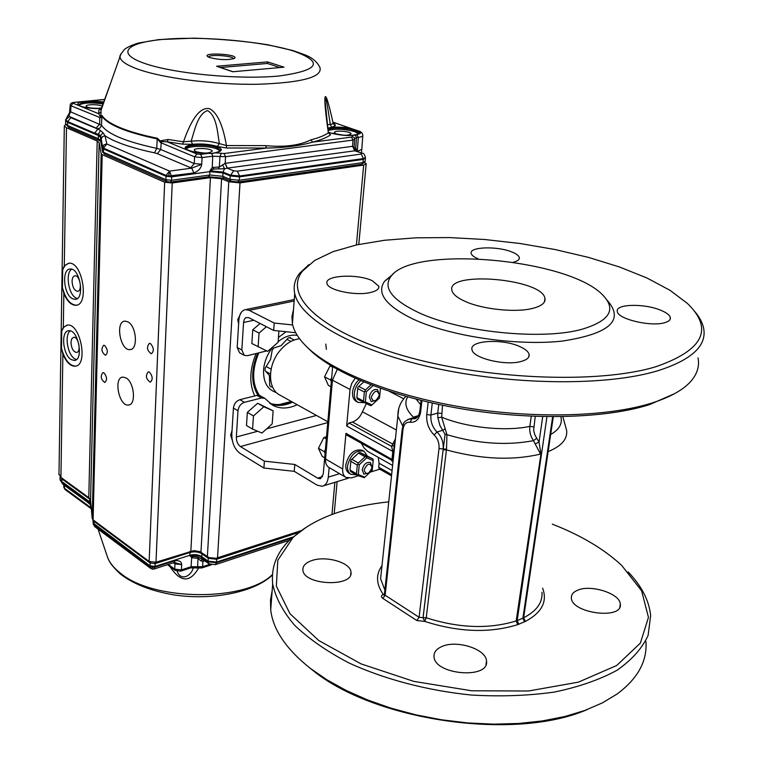 <?xml version="1.0" encoding="UTF-8"?>
<svg xmlns="http://www.w3.org/2000/svg" width="763" height="763" viewBox="0 0 763 763"><rect width="100%" height="100%" fill="white"/><g stroke="black" fill="none" stroke-linecap="round" stroke-linejoin="round"><path stroke-width="1.14" d="M339.611 473.699L328.3 477.123C327.661 482.464 325.563 485.516 321.996 486.279L317.055 485.106L294.241 471.334L263.903 468.034L240.011 453.356C234.575 449.169 231.838 442.807 231.809 434.281L233.43 408.081C234.06 403.818 236.196 401.014 239.859 399.688L256.95 395.387L260.154 395.73L264.751 398.324L261.547 397.981L244.427 402.32C240.765 403.656 238.619 406.469 237.989 410.752L233.43 408.081M257.703 431.257L236.33 437.008C236.339 441.291 237.713 444.476 240.44 446.565L264.389 461.167L294.785 464.457L294.241 471.334M295.739 332.735L273.679 330.436L248.738 317.646L245.839 317.618L244.379 319.239L243.607 321.862L241.823 349.979L244.255 355.329L247.441 355.692L266.668 350.904M273.679 330.436L274.203 323.045L292.677 324.952M263.903 468.034L264.389 461.167M322.615 476.646L317.646 478.143L294.785 464.457M317.646 478.143L320.098 478.725L323.254 474.138L332.649 366.688M328.3 477.123L329.149 467.557M274.203 323.045L249.205 310.35L245.676 309.606L294.26 299.525M244.255 355.329L239.611 352.821L237.179 347.48L238.867 320.04C239.458 313.793 241.728 310.322 245.676 309.606M236.33 437.008L237.989 410.752M278.447 337.484L286.02 331.724M270.369 403.741C277.217 406.412 284.628 405.887 292.591 402.158M297.198 404.724C288.137 408.939 279.926 409.092 272.582 405.182L264.751 398.324M355.157 378.276L351.667 383.503L350.036 389.454L332.43 380.184L325.524 459.002C325.267 462.998 326.383 465.802 328.872 467.404L345.982 477.447L351.543 477.867L358.305 475.797M332.43 380.184L337.284 369.349M394.576 444.257L392.716 459.86L345.973 433.317L346.698 435.091L391.038 459.841L391.991 458.964L392.792 451.438L391.572 446.384L394.242 445.239L393.517 452.335M361.214 443.198L364.027 447.891L367.756 451.41L392.611 465.459M366.297 403.722L362.425 411.772L396.379 429.998M394.366 448.94L393.784 449.531M370.198 472.144L379.793 469.197M391.638 474.615L378.696 467.271L379.345 468.949L391.505 475.864M378.696 467.271L379.106 463.255L378.238 457.39M345.973 433.317L342.673 468.997C342.396 473.031 343.503 475.845 345.982 477.447M350.036 389.454L346.66 425.973L348.91 422.96L352.372 421.996C356.788 420.518 360.136 417.113 362.425 411.772M442.53 405.267L441.672 417.18L446.937 434.672L446.508 449.188L426.231 617.763L424.695 621.406L416.751 620.51L419.078 617.277L439.021 448.51C439.383 443.112 437.743 438.582 434.109 434.92C428.682 429.464 426.231 422.692 426.755 414.595L428.177 402.13M628.149 571.945C641.645 585.984 649.141 600.567 650.648 615.693L648.092 635.436C642.265 648.188 631.955 659.776 617.162 670.181C599.88 679.623 578.993 686.91 554.491 692.051C528.368 695.722 500.671 696.724 471.41 695.045C427.318 690.601 384.523 679.289 349.034 663.009C326.936 651.411 308.767 638.803 294.528 625.183C282.825 611.335 275.538 597.591 272.687 583.953C270.979 567.043 276.883 552.154 290.388 539.288L306.297 527.204M645.918 641.406C647.396 661.092 637.801 678.612 617.124 693.987L602.341 702.904L584.792 710.477L564.754 716.533L542.569 720.901L518.659 723.477L493.499 724.154L467.624 722.923L441.558 719.795L415.864 714.836L391.066 708.188L367.68 699.986L346.154 690.439L326.86 679.766L310.121 668.207C286.144 649.084 273.011 629.647 270.712 609.904L270.503 600.023L272.191 590.495M552.336 524.162C580.691 535.178 603.762 548.883 621.568 565.269L641.597 590.743L648.464 617.381L640.376 643.104L616.676 665.508L578.373 682.16L528.416 691.001L471.582 690.773L413.804 681.378L361.137 663.924L318.705 640.491L289.94 613.681L276.359 586.137L277.818 560.195L292.906 537.677C304.551 526.737 320.222 518.096 339.945 511.744C354.795 506.985 371.066 503.694 388.749 501.863M577.419 590.304C590.581 584.115 620.233 593.547 620.3 604.153C622.951 620.023 571.43 613.414 571.373 597.925C571.191 594.654 573.204 592.117 577.419 590.304M441.939 646.509C456.722 639.671 486.126 649.027 486.498 660.93C489.817 679.471 434.538 674.988 434.023 656.676C433.737 652.317 436.369 648.931 441.939 646.509M311.542 560.671C325.563 555.359 350.56 562.426 350.951 571.973C354.07 587.453 303.474 585.431 302.892 569.999C302.634 565.974 305.524 562.865 311.542 560.671M587.376 709.514C514.224 741.531 372.888 720.367 312.162 669.819L310.369 668.407M582.15 329.215C610.238 320.698 616.895 309.082 602.102 294.356C566.098 258.132 411.667 245.161 390.79 276.616C382.873 287.804 391.953 299.716 418.038 312.334C459.278 332.01 542.111 340.622 582.15 329.215M532.622 308.405C541.625 306.087 545.736 302.739 544.944 298.333C542.169 278.571 445.821 270.483 451.944 290.531C452.898 294.299 457.38 297.961 465.401 301.528C482.912 309.416 515.712 312.782 532.622 308.405M656.113 366.641C703.41 350.112 713.853 329.044 687.425 303.455L670.009 290.302L646.995 278.018L619.432 266.955L588.378 257.369L554.873 249.491L519.899 243.483L484.438 239.477L449.436 237.57L415.835 237.818L384.6 240.259L356.674 244.885L333.04 251.656L314.661 260.469L302.491 271.132C283.159 295.176 319.382 331.342 402.282 355.453C484.839 379.678 598.354 384.352 656.113 366.641M513.222 262.234C517.629 261.156 519.651 259.592 519.298 257.541C518.783 255.605 516.284 253.745 511.82 251.962C497.228 245.858 468.883 246.811 471.181 253.44C471.648 255.262 473.937 257.036 478.058 258.771M660.348 310.083C643.6 303.14 614.844 304.065 617.324 311.581C617.753 319.068 650.934 326.984 664.63 322.711C668.846 321.519 670.744 319.792 670.334 317.542C669.618 314.947 666.29 312.468 660.348 310.083M520.147 346.726C502.674 338.371 468.959 340.317 472.011 349.692C472.707 358.219 505.812 366.164 521.434 361.376C527.08 359.755 529.646 357.427 529.112 354.385C528.406 351.676 525.421 349.12 520.147 346.726M372.277 280.708C357.313 273.469 324.218 275.319 326.984 283.378C327.518 290.14 355.31 296.12 370.198 292.563C376.388 291.151 379.259 289.053 378.82 286.268L372.277 280.708M392.811 274.384L384.686 281.127C376.197 292.992 385.63 305.639 412.993 319.058C449.769 336.225 516.437 346.221 562.512 341.061C609.847 333.708 624.735 320.126 607.186 300.307M308.948 264.57L299.516 273.431C294.795 279.573 293.202 286.259 294.718 293.497C299.869 318.915 352.735 349.759 432.602 367.575C512.316 385.429 606.862 386.307 658.126 370.665C692.117 359.697 707.263 345.42 703.553 327.823C702.322 322.282 699.29 316.74 694.454 311.18M293.488 309.711L291.933 316.607L292.42 323.836C294.146 332.267 300.031 340.947 310.074 349.874C336.998 373.651 396.874 396.789 466.765 407.909C536.618 418.982 609.503 416.598 652.537 402.826C670.229 397.103 682.856 390.093 690.41 381.815C697.153 374.29 699.69 366.316 698.021 357.895M307.012 347.07L312.611 352.439C339.201 375.921 398.124 398.725 466.822 409.664C535.492 420.556 607.138 418.2 649.542 404.609L674.683 393.622M542.607 588.159C547.624 601.473 541.892 612.555 525.421 621.406L517.743 624.63C489.674 633.338 458.668 632.26 424.724 621.397L423.084 617.715L443.112 449.798L446.412 449.893C481.005 459.336 512.374 460.728 540.519 454.071L533.471 440.661C530.485 436.255 529.284 431.496 529.837 426.383C505.392 431.705 466.584 427.633 441.672 417.18L437.867 417.838L437.733 413.079L430.904 415.034L432.278 403.074M549.627 441.567L523.618 617.811L517.161 620.643L546.966 416.665M446.508 449.188L443.236 448.94L445.077 434.366L439.974 425.62L437.867 417.838M412.659 417.981L413.308 417.752M541.978 592.307C542.779 602.551 536.666 611.049 523.618 617.811L525.421 621.406L523.323 618.001L553.309 416.712M535.416 443.789L539.031 442.063L540.957 453.985L516.608 620.805L517.743 624.63L516.189 620.92C489.035 629.294 459.049 628.245 426.231 617.763L423.045 617.725L443.112 449.798M413.365 417.723L413.441 417.17L418.057 415.759M444.943 428.873L443.131 430.17L437.037 431.972L434.109 434.92M535.216 416.36L533.652 430.256L534.672 434.49L536.742 438.296L533.471 440.661C506.451 445.754 477.609 443.761 446.937 434.672L445.077 434.366M384.438 594.072L383.226 594.472L384.266 594.739L383.846 595.083L384.457 594.015M348.91 422.96L391.572 446.384L395.434 438.868M392.22 456.799L393.393 458.077M392.602 460.718L392.726 461.749M352.372 421.996L392.487 443.952L394.929 443.15M294.184 339.993L289.568 337.627M290.97 341.404L286.926 339.325M327.832 421.758L279.659 394.967C267.823 389.073 267.374 366.393 279.134 351.638C285.228 343.96 292.048 339.669 299.601 338.762M270.483 373.984L265.801 371.428M271.123 369.206L266.144 366.507M332.601 367.146L330.064 365.83L330.894 365.63M331.333 381.738L330.56 379.993L324.542 376.817L330.064 365.83M330.56 379.993L331.676 377.761M330.894 386.755L328.367 385.41L324.542 376.817M376.645 400.098L371.219 401.662L369.33 396.989C370.77 391.343 373.498 388.872 377.523 389.588L379.345 394.929M371.247 397.199C374.585 390.122 377.284 389.407 379.335 395.034C376.016 402.082 373.326 402.807 371.247 397.199M252.582 429.13L246.478 425.525L247.346 412.382L253.469 415.949L263.817 406.765L273.135 410.809L272.181 423.894L261.976 433.031L252.582 429.13L253.469 415.949M247.346 412.382L257.656 403.255L273.135 410.809M257.656 403.255L263.817 406.765M278.915 330.98L278.094 342.301L267.679 351.381L251.857 343.522L252.763 329.788L259.048 333.059L266.401 326.707M258.123 346.841L259.048 333.059M252.763 329.788L260.097 323.474M360.775 380.727C357.103 384.085 354.967 388.224 354.356 393.145C354.051 397.647 355.32 400.737 358.143 402.416L364.008 402.635M358.858 379.907C355.262 383.255 353.164 387.356 352.573 392.201C352.277 396.703 353.536 399.793 356.369 401.472L358.143 402.416M357.713 388.558L356.855 397.58L363.493 401.09L364.371 392.039L357.713 388.558L357.857 387.299L358.772 386.45L365.429 389.922L370.99 384.857M373.012 385.63L366.345 391.715L365.363 401.824L371.953 404.934L371.362 405.477L370.103 405.506L357.561 399.211L356.855 397.58M380.479 388.357L379.507 398.009L380.46 388.357M363.722 381.958L358.772 386.45M371.953 404.934L379.507 398.009M365.429 389.922L364.371 392.039M366.345 391.715L365.286 391.181M363.493 401.09L364.189 402.73M365.363 401.824L364.237 402.12M326.335 438.954L323.846 437.533L326.516 436.779M325.076 453.346L324.304 451.696L318.429 448.301L323.846 437.533M324.304 451.696L325.41 449.512M324.685 457.819L322.215 456.379L318.429 448.301M368.901 472.984L363.856 474.128L362.196 469.855C363.703 464.2 366.459 461.749 370.465 462.521L372.048 467.461M364.075 470.056C367.346 463.151 369.998 462.34 372.039 467.633C368.787 474.529 366.135 475.339 364.075 470.056M367.156 455.702L364.018 451.238C355.997 449.684 350.503 454.548 347.537 465.802C347.251 469.865 348.357 472.698 350.856 474.29L356.197 474.767M364.018 451.238L362.263 450.246C354.251 448.701 348.758 453.546 345.801 464.791C345.515 468.854 346.621 471.677 349.12 473.279L350.856 474.29M350.827 461.357L350.007 470.037L356.483 473.794L357.322 465.087L350.827 461.357L351.009 460.051L359.03 452.621L351.867 459.297L358.362 463.017L365.057 456.779L358.543 453.088M364.809 477.199L372.22 470.246L373.193 460.585L366.726 457.81L359.259 464.781L358.314 474.51L364.809 477.199L364.237 477.686L357.17 475.33L350.703 471.572L350.007 470.037M373.193 460.585L372.22 470.246M366.784 456.264L372.573 458.754L360.27 452.583L366.784 456.264L365.057 456.779M360.27 452.583L359.03 452.621M351.867 459.297L350.97 460.108M366.726 457.81L366.307 456.732M358.362 463.017L357.322 465.087M359.259 464.781L358.228 464.276M356.483 473.794L357.17 475.33M358.314 474.51L357.208 474.786M373.288 459.736L372.573 458.754M292.134 401.901L283.063 405.143M257.894 395.234C251.046 383.741 250.97 369.778 257.656 353.336M70.969 342.377L71.741 338.791L73.668 337.284C78.56 336.454 81.517 352.353 76.5 352.439C73.258 351.705 71.417 348.357 70.969 342.377M72.065 281.242C72.227 277.951 73.191 276.139 74.974 275.815C80.02 275.052 82.7 291.304 77.53 291.304C74.307 290.569 72.485 287.222 72.065 281.242M325.801 344.103L326.345 349.34M254.756 395.94C249.119 383.799 249.53 369.731 255.986 353.727M126.048 377.933C134.345 382.311 136.348 404.924 128.48 405C119.066 406.669 113.182 377.427 122.881 377.084L126.048 377.933M76.434 359.545L74.803 358.82C67.545 354.909 64.264 334.881 70.253 330.894M71.217 359.592C62.747 355.024 60.639 330.76 68.765 330.751C78.303 329.139 84.102 360.289 74.316 360.441L71.217 359.592M77.311 298.543L75.957 297.971C68.384 294.289 65.208 273.125 71.665 269.186M72.323 298.648C63.529 294.365 61.603 268.91 70.139 269.024C79.991 267.536 85.237 299.382 75.165 299.373L72.323 298.648M127.879 321.843C136.482 325.982 138.303 349.616 130.072 349.588C120.363 351.152 114.955 321.318 124.941 321.109L127.879 321.843M103.968 372.878C107.087 376.855 107.373 380.06 104.827 382.501C100.85 379.526 100.201 376.226 102.881 372.582L103.968 372.878M150.549 343.627C153.945 347.794 154.202 351.18 151.332 353.794C147.011 350.656 146.362 347.165 149.405 343.34L150.549 343.627M149.443 372.153C152.781 376.293 153.058 379.64 150.273 382.196C145.971 379.116 145.294 375.663 148.251 371.848L149.443 372.153M104.703 345.544C107.86 349.549 108.136 352.802 105.523 355.291C101.517 352.268 100.897 348.92 103.654 345.267L104.703 345.544M238.628 323.913L237.741 319.687L241.346 312.229M232.171 439.86L230.636 435.148L232.038 430.618M62.709 269.625L64.283 265.906L68.832 263.225C82.471 261.175 89.719 305.295 75.795 305.267C71.159 305.219 67.173 301.29 63.844 293.497L62.423 287.556L62.709 269.625L65.141 265.295L68.508 263.264M76.567 305.143L76.205 305.19C70.091 304.704 65.494 298.829 62.423 287.556M67.01 325.143L63.968 327.031L61.755 330.894L63.31 327.413L67.363 325.105C80.563 322.873 88.575 366.021 75.041 366.211C70.358 366.202 66.305 362.177 62.881 354.137L61.488 348.262C64.636 359.707 69.29 365.668 75.442 366.126L75.833 366.078M364.743 162.605L366.173 163.721L363.665 165.075L240.002 182.891L228.776 181.775L221.585 178.752L210.426 177.645L172.228 182.977L164.665 182.223L102.204 154.612L101.183 153.744L99.161 142.605L97.197 141.021L66.476 127.726L64.321 126L65.704 124.331M300.899 530.733L216.12 558.258L209.119 557.667L199.868 551.63L193.831 550.609L155.995 562.226L149.157 561.463L93.096 519.87L92.18 518.506L90.549 500.146L88.785 497.638L60.926 477.409L58.989 473.89M61.488 348.262L61.755 330.894M99.362 268.586L98.561 270.474M97.654 307.031L98.37 308.605M276.492 405.287L291.342 401.462M258.724 353.097C251.752 369.941 251.99 384.056 259.449 395.415M269.673 403.198C276.32 405.506 283.454 404.876 291.065 401.309M273.373 346.421C267.575 353.517 264.303 361.385 263.559 370.036C263.225 382.206 267.527 389.731 276.464 392.592M297.255 335.348C290.941 334.385 284.57 336.493 278.142 341.662M272.334 386.459L271.018 386.955L269.682 385.601L269.425 375.472L265.038 370.56L265.209 368.109L270.569 359.354L272.21 350.112L273.803 348.033L281.042 345.658L288.261 337.952L290.312 337.484L291.046 338.391M269.473 379.612L270.684 380.279M152.314 567.348L152.571 569.169L153.926 569.055L155.061 567.109L152.314 567.348L149.968 566.537L93.973 524.801L94.812 526.699L150.778 568.473L149.987 565.841L93.248 523.036L93.248 523.714L92.886 519.698M198.542 568.092C190.025 583.027 180.469 582.484 169.863 566.461M90.387 507.3L91.379 509.436L90.387 507.3L64.483 488.301L65.036 489.522L90.654 508.32M177.197 571.258C181.003 581.892 191.732 575.664 193.306 567.472M90.53 504.848L90.52 507.557M190.712 567.891L201.823 567.958M174.088 562.569L175.232 560.643C179.343 560.366 181.499 561.682 181.68 564.62L174.956 563.867L174.613 562.426M173.459 562.77L174.956 563.867L174.727 569.141L181.441 569.894L180.678 571.163L175.261 570.419L174.727 569.141L168.299 564.429M203.435 559.918L202.834 561.463L200.621 560.691L198.037 558.354L191.666 557.734L189.92 555.264L155.099 566.423L149.987 565.841L150.149 563.018L94.097 521.396L94.23 520.709M63.834 487.175L64.483 488.301L64.454 485.344M86.219 499.994L89.643 502.865L89.643 501.825L61.813 481.529L60.039 479.04L61.822 482.178L86.219 499.994L87.068 501.873L90.129 504.457L89.643 502.865L90.931 504.448M190.245 568.025L191.084 566.747L181.441 569.894L181.68 564.62L174.355 562.484M197.35 556.895L198.037 558.354L197.607 566.718L191.084 566.747L191.666 557.734L193.297 556.408L197.35 556.895L202.386 559.165M202.767 559.403L201.651 557.267C198.237 555.264 194.317 554.825 189.873 555.95L193.297 556.408M200.621 560.691L202.538 559.279M203.387 559.88L202.834 561.463M60.229 476.827L61.908 478.897L61.822 482.178L62.671 484.047L60.039 479.689L60.048 478.239M60.019 479.498L60.067 479.994M92.952 519.756L93.248 523.036L93.401 520.089M62.041 478.22L61.908 478.897L89.757 499.155L89.643 501.825L90.787 502.884M175.232 560.643L155.061 567.109L155.185 563.58L190.025 552.469L189.92 555.264C194.355 554.148 198.275 554.587 201.68 556.58L201.651 557.267L208.051 561.806L208.862 563.771L202.243 559.079M292.83 537.047L216.53 562.064L208.08 561.12L201.68 556.58L202.061 553.022M208.604 57.139C208.366 53.992 234.003 55.747 233.421 58.837M209.92 57.664L207.994 56.815C200.574 52.008 239.181 54.078 234.642 58.236C228.709 60.267 220.469 60.077 209.92 57.664M110.301 84.035L101.326 108.508C93.172 108.785 86.353 108.041 80.868 106.257C76.691 104.512 76.872 103.015 81.412 101.746L90.911 100.83L103.654 101.956M328.071 128.279C333.822 126.677 341.471 126.744 351.018 128.48L358.524 130.959C360.956 131.503 362.387 132.905 362.826 135.165C363.016 136.205 361.528 136.949 358.352 137.397L356.826 134.517L357.542 134.345C359.898 133.458 360.203 132.371 358.448 131.093L357.704 131.827L354.805 130.769L355.596 129.996L358.448 131.093C361.576 132.504 361.271 133.592 357.542 134.345L355.825 135.223L344.8 135.366L328.538 132.619M100.907 116.071L100.287 116.424L98.656 113.706L101.078 112.075L100.783 116.586L102.013 115.547L101.889 116.176C107.697 124.741 126.143 132.323 157.216 138.923L157.292 138.246L160.516 141.184L161.05 142.986L157.216 138.923L156.73 148.346L154.546 152.838C131.532 147.974 115.032 142.29 105.046 135.785L106.849 144.016L169.567 171.112L168.69 176.024L193.907 172.982L191.732 168.146L190.779 167.793L194.231 163.52L201.709 164.264C201.146 168.127 198.542 171.036 193.907 172.982M106.849 144.016L103.472 148.117L166.067 175.433L169.567 171.112L171.694 176.854L209.939 171.637L222.968 172.924L230.168 175.929L230.025 179.334L222.825 176.32L209.72 175.013L171.513 180.297L171.694 176.854L166.019 176.291L166.067 175.433L168.69 175.995M159.868 141.718L160.869 140.745L168.261 139.495L183.492 141.804C191.875 117.731 200.583 106.715 209.615 108.737C217.302 112.733 222.91 125.008 226.43 145.561L226.516 147.993L217.264 146.448L219.362 143.616C217.35 131.665 216.654 115.718 207.488 110.587C197.741 114.049 194.832 129.71 191.17 141.145L192.572 144.283L182.662 144.15L183.492 141.804L191.17 141.145C201.384 140.23 210.779 141.05 219.362 143.616L226.43 145.561L265.61 145.638C284.465 147.373 299.544 145.456 310.865 139.877C318.715 137.855 324.542 135.518 328.357 132.848C322.491 92.399 323.922 80.84 333.259 123.768L335.424 125.59L331.676 127.297L330.284 124.379C328.691 114.631 325.725 91.579 325.095 101.107L328.357 132.848L330.484 134.898C326.612 137.636 320.679 140.039 312.687 142.118C299.449 145.895 284.055 147.869 266.516 148.051L265.61 145.638M102.957 103.93C91.503 102.29 83.482 102.69 78.894 105.132M101.345 108.46C89.023 108.203 81.908 107.316 80.001 105.819L78.589 104.903L81.975 102.595L91.055 101.717L103.348 102.814M354.805 130.769L350.599 129.319C340.975 127.593 333.517 127.593 328.224 129.319M358.429 133.802L354.728 131.665C344.714 128.937 335.939 128.518 328.386 130.406M220.202 151.064L217.064 149.004C209.033 145.523 188.509 145.475 186.363 148.976M92.657 108.375L87.44 107.287L86.162 106.324C85.237 104.226 99.018 104.13 102.147 106.2M101.527 107.936L96.233 108.537M336.388 133.973L334.404 132.648C333.364 130.025 350.703 131.141 351.047 133.716C348.996 135.671 344.113 135.757 336.388 133.973M195.967 151.656L194.279 150.368C193.134 147.402 211.818 148.175 212.228 151.112C209.73 153.487 204.303 153.668 195.967 151.656M220.488 67.506L267.374 63.472L267.66 61.889L284.017 67.192L232.744 71.751L217.646 66.619M100.783 116.586L100.85 117.368L99.924 117.731L100.783 116.586M69.967 111.16L70.692 111.856L69.032 115.089L69.385 116.501L70.845 117.693L97.902 129.128L94.631 133.096L98.437 134.24L100.411 130.511L97.693 128.804L100.02 128.041L101.469 125.637L101.889 116.176L100.85 117.368M100.287 116.424L99.943 117.531L100.287 116.424M101.899 107.869L98.923 110.053L101.155 108.871M355.463 129.977L332.887 122.166M327.585 124.827L333.259 123.768M182.662 144.15L167.116 141.794L168.261 139.495M160.869 140.745L161.451 141.622L161.069 142.776L161.451 141.622L167.116 141.794L196.873 154.002L200.621 154.374L208.461 153.373C200.86 153.392 194.47 152.514 189.3 150.731C174.288 145.399 203.473 141.269 217.217 146.649C223.216 149.205 222.567 151.265 215.29 152.81L211.99 153.611L208.413 153.344L211.494 153.582M98.923 110.053L98.656 113.706L73.076 103.205L70.94 105.771L99.943 117.531M328.758 132.543L330.484 134.898M161.069 142.776L194.575 156.844L196.873 154.002M102.986 132.695L105.046 135.785L102.423 136.691L101.136 139.305L100.64 135.671L102.986 132.695L100.411 130.511M200.621 154.374L202.071 157.588L194.575 156.844L194.231 163.52L160.716 149.51L161.212 143.062M100.697 141.336L102.595 151.57L102.623 148.26L100.573 137.302L100.554 140.535L98.36 138.732L98.437 134.24L100.63 135.738L100.573 137.302L98.389 135.509L67.611 122.338L67.64 121.555L94.631 133.096M190.779 167.793L157.331 153.659L160.716 149.51L156.73 148.346C125.723 141.67 107.316 133.964 101.517 125.227L70.692 111.856L70.94 105.771L70.225 105.056M357.456 151.494L361.824 149.195M354.07 147.888L355.701 148.184L357.332 150.731L354.881 149.891L355.701 148.184L356.502 137.636L355.281 135.08M169.567 171.112L191.732 168.146L201.709 164.264L202.071 157.588L212.715 156.205L219.963 156.491L219.372 166.983L218.409 168.881L213.888 168.995L212.238 167.498L219.372 166.983L225.171 163.33L227.355 168.127L224.58 168.766L222.5 164.837M352.63 146.324L354.833 150.788L362.406 153.306L354.69 150.816L352.63 146.324L353.908 147.221L354.003 149.147M352.468 135.289L352.315 136.587L354.061 137.464L354.652 139.248L352.973 140.106L351.543 137.121L312.687 142.118L310.865 139.877M69.738 112.314L69.032 115.089L67.411 115.995M97.693 128.804L69.385 116.501L65.637 119.905L69.538 112.714L70.215 105.199C70.177 103.739 71.302 102.824 73.591 102.423L81.412 101.746L81.975 102.595M65.647 120.344L67.611 122.338L67.611 125.485L98.36 138.732L99.409 140.564L68.66 127.287L65.647 123.93L65.637 120.783M354.881 149.891L354.347 149.834M213.888 168.995L209.968 170.788L223.025 172.085L224.58 168.766L218.409 168.881M225.085 163.339L227.183 168.146L233.65 170.807L237.369 171.17L239.572 176.005L363.388 158.58L361.233 154.069L237.369 171.17M353.908 147.221L354.738 150.311M101.136 139.305L102.623 148.289L103.444 148.938L166.019 176.291L165.933 179.744L166.973 181.67L104.464 154.107L103.406 152.247L102.595 151.57L102.767 152.438M237.703 181.928L239.296 180.249L239.534 176.854L230.168 175.929L233.65 170.807M239.534 176.854L363.331 159.391L362.997 162.586L239.296 180.249L230.025 179.334L231.027 181.251L223.836 178.227L222.825 176.32L223.025 172.085L230.226 175.08L239.572 176.005L239.534 176.854M365.458 157.75L363.331 159.391L363.388 158.58L365.477 157.474C364.485 154.326 363.465 152.934 362.406 153.306M316.454 415.434L266.649 428.844M327.756 422.588L240.44 446.565M253.85 320.269L243.559 322.463M294.156 301.004L249.205 310.35M237.179 347.48L241.823 349.979M244.427 402.32L239.859 399.688M261.547 397.981L256.95 395.387M402.74 425.973L397.847 416.121L398.763 408.501M384.886 590.076L380.594 578.755L381.51 570.123M389.368 391.371L403.77 398.782M413.441 417.17C405.992 409.96 404.056 403.198 407.623 396.884M540.957 453.985L516.189 620.92L517.161 620.643L518.85 624.306M531.286 416.207L529.837 426.383L533.709 426.899M420.594 404.59L416.178 399.183M562.817 416.646L566.594 430.284C567.748 438.963 561.616 446.059 548.196 451.562L547.891 451.725M416.751 620.51L382.845 598.392C380.861 596.847 380.985 595.541 383.226 594.472M384.275 594.73L383.264 594.463C376.111 584.048 375.682 574.472 381.977 565.717M421.92 400.632L420.709 411.467C419.431 419.164 415.873 422.75 410.027 422.235C406.154 421.91 403.827 424.266 403.026 429.292L385.134 595.235L419.078 617.277L423.045 617.725L424.695 621.406M438.744 404.476L437.733 413.079L441.577 413.384M536.742 438.296L539.031 442.063L542.722 416.588M552.66 416.712L522.903 618.24L524.591 621.893M560.824 416.674C562.674 423.541 559.289 429.502 550.667 434.538M417.18 417.313L411.925 418.811L416.102 418.181M426.755 414.595L430.904 415.034C430.456 421.786 432.507 427.433 437.037 431.972C441.586 436.55 443.637 442.206 443.179 448.959L439.021 448.51M410.027 422.235L411.925 418.811L407.9 419.383M420.709 411.467L419.946 410.408M403.026 429.292L402.301 428.243M382.845 598.392L385.134 595.235L384.428 594.32L402.273 428.51C404.009 424.371 401.243 422.54 409.893 418.763L415.721 417.103M391.028 459.841L392.43 461.462L393.508 452.23L392.792 451.438L346.66 425.973M342.673 468.997L325.524 459.002M392.068 470.58L379.106 463.255M92.18 518.506L101.183 153.744M99.171 142.662L90.559 500.242M149.157 561.463L164.665 182.223M102.204 154.612L93.096 519.87M155.995 562.226L172.228 182.977M190.864 551.124L210.426 177.645M221.585 178.752L200.965 552.25M207.374 556.771L228.776 181.775M217.522 557.906L240.002 182.891M331.953 514.529L334.871 482.33M356.416 244.942L363.665 165.075M64.283 265.906L66.476 127.726M60.926 477.409L62.881 354.137M63.31 327.413L63.844 293.497M88.785 497.638L97.197 141.021M100.373 228.204L99.61 228.499M100.373 228.328L99.61 228.642M106.41 553.862L107.917 558.325C110.263 563.58 114.479 568.569 120.554 573.271C153.725 601.358 245.686 601.711 272.429 574.529M209.835 564.324L202.605 566.699L201.842 567.958M204.742 560.843L202.92 561.434L202.605 566.699L197.607 566.718L198.046 567.968M93.315 524.315L94.812 526.699M150.387 562.102L150.149 563.018L155.185 563.58L155.042 562.455M291.704 538.058L216.482 562.751L208.051 561.806L208.28 558.316L201.88 553.785C198.447 551.783 194.498 551.344 190.025 552.469L189.911 551.43M208.518 557.429L208.28 558.316L216.663 559.25L216.482 562.751L215.271 564.668L208.862 563.771M90.568 499.832L89.843 498.62M93.344 520.051L94.097 521.396L93.973 524.801L93.258 523.094M298.323 532.593L216.663 559.25L216.53 558.173M143.864 63.148C172.762 73.62 239.162 79.943 279.325 75.966C319.478 70.339 324.084 61.994 293.154 50.921L292.82 50.816C262.634 41.517 206.382 36.262 167.412 39.056C128.117 41.698 114.307 52.599 143.539 63.033L143.864 63.148M137.55 69.061C162.786 78.236 215.128 84.96 257.608 84.273C302.425 82.7 323.169 77.006 319.831 67.192C317.036 61.822 312.21 57.759 305.362 54.993L293.078 50.596L268.061 44.817C246.077 41.25 221.432 39.027 194.136 38.15L158.866 39.59L138.313 43.071C131.837 45.084 127.173 47.23 124.331 49.509C120.716 54.249 119.266 56.624 119.972 56.643C120.182 60.697 126.038 64.836 137.55 69.061M121.069 53.601L100.935 110.597L101.078 112.075M102.013 115.547C104.607 119.677 110.769 123.759 120.506 127.802C130.111 131.722 142.376 135.204 157.292 138.246M91.055 101.717L90.911 100.83L104.531 99.514M335.424 125.59L334.022 122.519L351.018 128.48L350.599 129.319M328.662 132.142C329.683 133.372 344.886 136.443 352.611 135.251L356.731 134.555M208.347 153.373L208.413 153.344C194.699 154.059 183.368 148.175 186.153 148.785C184.303 144.503 207.984 143.73 217.131 147.717L220.459 150.206C218.991 150.34 224.808 149.977 215.137 152.791L214.87 152.943M226.516 147.993L266.516 148.051L224.074 153.506L215.137 152.791L211.742 153.411L212.715 156.205L212.238 167.498L209.968 170.788L209.72 175.013L208.585 176.768L170.55 182.061M101.326 108.508L100.935 110.597L100.983 109.128M357.704 131.827L358.753 133.515M216.578 66.257L267.66 61.889M279.935 67.554L267.374 63.472M96.405 127.917L99.667 123.968L99.781 117.683M73.076 103.205L73.868 102.471M358.524 130.959L357.38 131.637M331.676 127.297L328.042 128.031M352.315 136.587L351.543 137.121M224.074 153.506L225.533 156.701L352.973 140.106L352.554 146.334L225.171 163.33L225.533 156.701L219.963 156.491L221.299 153.401M217.264 146.448C209.739 144.217 201.518 143.492 192.572 144.283M73.429 102.442L104.56 99.428M354.499 138.265L358.352 137.397L357.275 151.436M157.331 153.659L154.546 152.838M354.69 150.816L227.355 168.127M70.845 117.693L67.64 121.555L65.637 119.905M102.623 148.26L103.673 145.056L106.639 143.845M361.414 152.924L361.757 149.767M358.696 133.573L357.017 134.507M361.452 153.21L361.233 154.069M99.409 140.564L100.573 141.165L100.64 135.671L102.662 147.45L103.472 148.117L103.406 152.247L165.933 179.744L171.513 180.297L170.407 182.08L166.973 181.67M65.647 123.52L68.66 127.287M238.266 181.985L361.748 164.264L362.997 162.586L365.067 161.489L365.391 158.561M356.035 150.979L357.332 150.731M320.889 478.487L320.098 478.725M323.588 485.793L348.309 478.21M405.868 396.398C400.441 401.948 397.761 408.52 397.847 416.121L381.519 570.066M270.712 609.904L272.687 583.953M292.42 323.836L294.718 293.497M415.854 418.324L413.975 418.858C417.018 418.639 419.001 415.911 419.917 410.675L421.062 400.422M544.944 298.333L544.448 301.862M350.951 571.973L350.703 574.482M486.498 660.93L486.002 664.544M620.3 604.153L619.775 607.119M378.648 288.052L378.82 286.268M528.749 356.989L529.112 354.385M669.971 319.649L670.334 317.542M519.098 259.077L519.298 257.541M390.79 276.616L384.686 281.127M302.491 271.132L299.516 273.431M312.611 352.439L310.074 349.874M292.906 537.677L290.388 539.288M312.162 669.819L310.121 668.207M97.778 332.382L96.767 332.582M97.387 348.033L96.386 348.243M99.295 271.542L98.274 271.714M98.894 287.393L97.883 287.584M129.452 404.771L128.48 405M74.316 360.441L75.155 360.26M75.165 299.373L75.976 299.22M131.017 349.378L130.072 349.588M366.145 164.055L358.801 244.427M337.122 481.644L334.194 513.709M64.321 126L58.98 474.662M99.161 142.605L90.549 500.146M101.193 153.773L92.189 518.554M100.373 228.08L99.619 228.385M272.401 574.987C255.1 591.907 212.743 600.872 173.878 594.882C151.265 591.039 133.42 584.086 120.363 574.014C110.664 564.83 109.529 561.73 107.917 558.325L98.065 529.131M167.469 564.696L175.261 570.419M211.38 564.82L202.023 567.891M180.869 571.096L190.311 568.015M65.036 489.522L63.834 487.404L63.806 484.877M90.129 504.457L91.016 505.421M174.078 562.569L154.202 568.96M87.068 501.873L62.671 484.047M150.778 568.473L152.571 569.169M289.349 540.309L215.576 564.572M93.248 523.056L93.353 520.061M60.105 476.713L60.029 478.954M233.84 58.684L234.642 58.236M220.431 150.836L220.459 150.206M232.915 71.732L217.14 66.371M362.787 135.709L361.815 149.167M354.642 139.457L354.042 148.26M65.675 119.524L65.628 120.764M104.464 154.107L102.604 151.599L102.623 148.289M223.836 178.227L208.585 176.768M238.123 182.004L231.027 181.251M365.038 161.766L361.9 164.236M354.661 150.235L355.491 150.778"/></g></svg>
